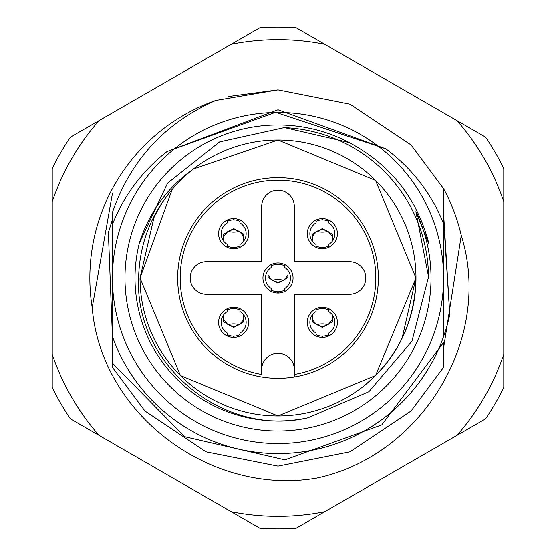 <?xml version="1.0" encoding="UTF-8"?>
<svg xmlns="http://www.w3.org/2000/svg" width="556" height="556" viewBox="0 0 556 556"><rect width="100%" height="100%" fill="white"/><g stroke="black" fill="none" stroke-linecap="round" stroke-linejoin="round"><path stroke-width="0.83" d="M307.906 417.827C223.415 437.704 134.489 364.5 138.611 278C139.41 244.57 150.6 215.054 172.186 189.457L140.029 278L180.436 375.564L278 415.971L375.564 375.564L415.971 278L375.564 180.436L278 140.029L193.391 169.017A137.971 137.971 0 0 0 172.186 189.457L140.029 278L180.436 375.564L278 415.971L375.564 375.564L415.971 278L375.564 180.436L278 140.029L193.391 169.017C167.147 187.671 149.126 212.378 139.327 243.139L167.537 183.167L219.634 141.891L284.422 127.574L349.175 142.531A153.025 153.025 0 0 0 124.975 278A153.025 153.025 0 0 0 278 431.025A153.025 153.025 0 0 0 415.888 211.641L428.572 276.798L411.954 341.155L368.892 391.737L307.906 417.827A142.989 142.989 0 0 1 139.327 243.139M362.609 386.983C397.019 359.072 414.811 322.744 415.971 278L375.564 180.436L278 140.029L193.391 169.017A137.971 137.971 0 0 1 402.051 338.402L415.971 278L375.564 180.436L278 140.029L193.391 169.017L278 140.029L375.564 180.436L415.971 278L375.564 180.436L278 140.029L193.391 169.017L278 140.029L375.564 180.436L415.971 278L375.564 180.436L278 140.029L193.391 169.017L278 140.029L375.564 180.436L415.971 278L375.564 180.436L278 140.029L193.391 169.017L278 140.029L375.564 180.436L415.971 278L375.564 375.564L278 415.971L180.436 375.564L140.029 278L180.436 375.564L278 415.971L375.564 375.564L415.971 278L375.564 375.564L278 415.971L180.436 375.564L140.029 278L180.436 375.564L278 415.971L375.564 375.564L415.971 278L375.564 375.564L278 415.971L180.436 375.564L140.029 278L180.436 375.564L278 415.971L375.564 375.564L415.971 278L375.564 375.564L278 415.971L180.436 375.564L140.029 278L180.436 375.564L278 415.971L375.564 375.564L415.971 278L402.051 338.402A137.971 137.971 0 0 1 140.029 278L172.186 189.457L140.029 278L172.186 189.457L140.029 278L172.186 189.457L140.029 278L172.186 189.457L140.029 278L153.949 217.598A137.971 137.971 0 0 1 172.186 189.457M275.832 112.201L166.967 151.6C142.176 171.116 124.002 195.364 112.43 224.339L112.43 278A165.57 165.57 0 0 1 278 112.43A165.57 165.57 0 0 1 443.57 278A165.57 165.57 0 0 1 278 443.57A165.57 165.57 0 0 1 112.43 278L112.43 336.512A175.606 175.606 0 0 0 443.57 336.512L443.57 223.616C431.282 193.328 412.024 168.392 385.781 148.813L275.415 112.208M228.46 96.494L278 89.857L350.002 104.174L411.037 144.963L443.57 188.637L443.57 223.616M215.749 100.448L278 89.857L350.002 104.174L411.037 144.963L443.57 188.637A188.143 188.143 0 0 1 461.265 235.438C493.478 338.444 422.039 455.454 317.108 478.035C211.808 496.675 101.06 415.11 92.199 307.607A188.143 188.143 0 0 1 215.749 100.448C164.937 122.897 130.5 160.246 112.43 212.496L112.43 224.339M443.57 307.892L443.57 294.075M112.43 307.892L112.43 294.075M112.43 336.512L112.43 363.165L184.661 436.703L284.915 459.868L381.763 424.888L443.57 342.503L443.57 367.363L411.037 411.037L350.002 451.826L278 466.143L205.998 451.826L144.963 411.037L112.43 367.363L112.43 336.512L108.378 232.554L112.43 219.488M443.57 367.363L411.037 411.037L350.002 451.826L278 466.143L205.998 451.826L144.963 411.037L112.43 367.363L144.963 411.037L205.998 451.826L278 466.143L350.002 451.826L411.037 411.037L443.57 367.363L411.037 411.037L350.002 451.826L278 466.143L205.998 451.826L144.963 411.037L112.43 367.363M443.57 287.042L443.57 294.117M112.43 248.108L112.43 261.883M112.43 268.958L112.43 261.925M349.175 142.531C390.639 164.722 417.25 198.555 429.01 244.035L415.888 211.641M138.611 278L140.029 278M443.57 261.883L443.57 248.108M428.454 242.082L427.05 236.641M283.129 127.574A150.516 150.516 0 0 1 428.516 278.542M261.695 377.01A100.344 100.344 0 0 1 177.656 278A100.344 100.344 0 0 1 278 177.656A100.344 100.344 0 0 1 378.344 278A100.344 100.344 0 0 1 294.305 377.01L294.305 294.305L349.495 294.305A16.305 16.305 0 0 0 365.799 278A16.305 16.305 0 0 0 349.495 261.695L294.305 261.695L294.305 206.505A16.305 16.305 0 0 0 278 190.201A16.305 16.305 0 0 0 261.695 206.505L261.695 261.695L206.505 261.695A16.305 16.305 0 0 0 190.201 278A16.305 16.305 0 0 0 206.505 294.305L261.695 294.305L261.695 374.466A97.835 97.835 0 0 1 180.165 278A97.835 97.835 0 0 1 278 180.165A97.835 97.835 0 0 1 375.835 278A97.835 97.835 0 0 1 294.305 374.466L294.305 377.01A100.344 100.344 0 0 1 261.695 377.01M248.706 322.348A15.054 15.054 0 0 0 233.652 307.294A15.054 15.054 0 0 0 218.605 322.348A15.054 15.054 0 0 0 233.652 337.395A15.054 15.054 0 0 0 248.706 322.348M337.395 322.348A15.054 15.054 0 0 0 322.348 307.294A15.054 15.054 0 0 0 307.294 322.348A15.054 15.054 0 0 0 322.348 337.395A15.054 15.054 0 0 0 337.395 322.348M337.395 233.652A15.054 15.054 0 0 0 322.348 218.605A15.054 15.054 0 0 0 307.294 233.652A15.054 15.054 0 0 0 322.348 248.706A15.054 15.054 0 0 0 337.395 233.652M248.706 233.652A15.054 15.054 0 0 0 233.652 218.605A15.054 15.054 0 0 0 218.605 233.652A15.054 15.054 0 0 0 233.652 248.706A15.054 15.054 0 0 0 248.706 233.652M262.946 278A15.054 15.054 0 0 1 278 262.946A15.054 15.054 0 0 1 293.054 278A15.054 15.054 0 0 1 278 293.054A15.054 15.054 0 0 1 262.946 278M261.695 369.566A16.305 16.305 0 0 1 278 353.262A16.305 16.305 0 0 1 294.305 369.566M243.688 314.918L243.688 321.875L233.652 327.442L223.616 321.875L223.616 314.918M227.383 336.026L227.383 333.141A12.482 12.482 0 0 1 227.383 311.555L227.383 308.663M239.928 310.06A13.796 13.796 0 0 0 227.383 310.06M239.928 336.026L239.928 333.141A12.482 12.482 0 0 0 239.928 311.555L239.928 308.663M233.902 337.395L233.902 336.144A13.796 13.796 0 0 0 239.928 334.636M227.383 334.636A13.796 13.796 0 0 0 233.402 336.144L233.402 337.395M227.988 324.732L233.652 326.692L239.323 324.732A18.814 18.174 -0 0 0 227.988 324.732L223.616 319.596M236.328 308.809A18.814 18.174 -0 0 0 230.983 308.809M239.323 324.732L243.688 319.596M312.312 241.082L312.312 234.125L322.348 228.558L332.384 234.125L332.384 241.082M328.617 219.974L328.617 222.859A12.482 12.482 0 0 1 328.617 244.445L328.617 247.337M316.072 245.94A13.796 13.796 0 0 0 328.617 245.94M316.072 219.974L316.072 222.859A12.482 12.482 0 0 0 316.072 244.445L316.072 247.337M322.098 218.605L322.098 219.856A13.796 13.796 0 0 0 316.072 221.364M328.617 221.364A13.796 13.796 0 0 0 322.598 219.856L322.598 218.605M328.012 231.268L322.348 229.308L316.677 231.268A18.814 18.174 180 0 0 328.012 231.268L332.384 236.404M319.672 247.191A18.814 18.174 180 0 0 325.017 247.191M316.677 231.268L312.312 236.404M332.384 314.918L332.384 321.875L322.348 327.442L312.312 321.875L312.312 314.918M316.072 336.026L316.072 333.141A12.482 12.482 0 0 1 316.072 311.555L316.072 308.663M328.617 310.06A13.796 13.796 0 0 0 316.072 310.06M328.617 336.026L328.617 333.141A12.482 12.482 0 0 0 328.617 311.555L328.617 308.663M322.598 337.395L322.598 336.144A13.796 13.796 0 0 0 328.617 334.636M316.072 334.636A13.796 13.796 0 0 0 322.098 336.144L322.098 337.395M316.677 324.732L322.348 326.692L328.012 324.732A18.814 18.174 -0 0 0 316.677 324.732L312.312 319.596M325.017 308.809A18.814 18.174 -0 0 0 319.672 308.809M328.012 324.732L332.384 319.596M443.57 219.488L449.776 314.467A175.606 175.606 0 0 1 443.57 336.512M92.199 307.607L112.43 193.446M71.613 397.158A238.315 238.315 0 0 0 99.037 435.376L231.185 511.673A238.315 238.315 0 0 0 324.815 511.673L456.962 435.376A238.315 238.315 0 0 0 503.778 354.297L503.778 201.703A238.315 238.315 0 0 0 456.962 120.624L324.815 44.327A238.315 238.315 0 0 0 231.185 44.327L99.037 120.624A238.315 238.315 0 0 0 52.222 201.703L52.222 354.297A238.315 238.315 0 0 0 71.613 397.158M99.037 435.376L70.417 418.856A250.86 250.86 0 0 1 52.222 387.344L52.222 354.297M231.185 44.327L259.812 27.8A250.86 250.86 0 0 1 296.188 27.8L324.815 44.327M52.222 201.703L52.222 168.656A250.86 250.86 0 0 1 70.417 137.144L99.037 120.624M456.962 120.624L485.583 137.144A250.86 250.86 0 0 1 503.778 168.656L503.778 201.703M503.778 354.297L503.778 387.344A250.86 250.86 0 0 1 485.583 418.856L456.962 435.376M324.815 511.673L296.188 528.2A250.86 250.86 0 0 1 259.812 528.2L231.185 511.673M443.57 348.07L461.265 235.438M443.57 213.469L449.776 314.467M223.616 241.082L223.616 234.125L233.652 228.558L243.688 234.125L243.688 241.082M239.928 219.974L239.928 222.859A12.482 12.482 0 0 1 239.928 244.445L239.928 247.337M227.383 245.94A13.796 13.796 0 0 0 239.928 245.94M227.383 219.974L227.383 222.859A12.482 12.482 0 0 0 227.383 244.445L227.383 247.337M233.402 218.605L233.402 219.856A13.796 13.796 0 0 0 227.383 221.364M239.928 221.364A13.796 13.796 0 0 0 233.902 219.856L233.902 218.605M239.323 231.268L233.652 229.308L227.988 231.268A18.814 18.174 180 0 0 239.323 231.268L243.688 236.404M230.983 247.191A18.814 18.174 180 0 0 236.328 247.191M227.988 231.268L223.616 236.404M288.036 270.57L288.036 277.527L278 283.094L267.964 277.527L267.964 270.57M271.731 291.685L271.724 288.793A12.482 12.482 0 0 1 271.724 267.207L271.731 264.315M284.276 265.712A13.796 13.796 0 0 0 271.724 265.712M284.269 291.685L284.276 288.793A12.482 12.482 0 0 0 284.276 267.207L284.269 264.315M278.25 293.047L278.25 291.796A13.796 13.796 0 0 0 284.276 290.288M271.724 290.288A13.796 13.796 0 0 0 277.75 291.796L277.75 293.047M272.336 280.391L278 282.344L283.664 280.391A18.814 18.174 -0 0 0 272.336 280.391L267.964 275.248M280.676 264.461A18.814 18.174 -0 0 0 275.324 264.461M283.664 280.391L288.036 275.248M166.967 151.6L278 109.754L385.781 148.813M378.344 278A100.344 100.344 0 0 1 294.305 377.01"/></g></svg>
